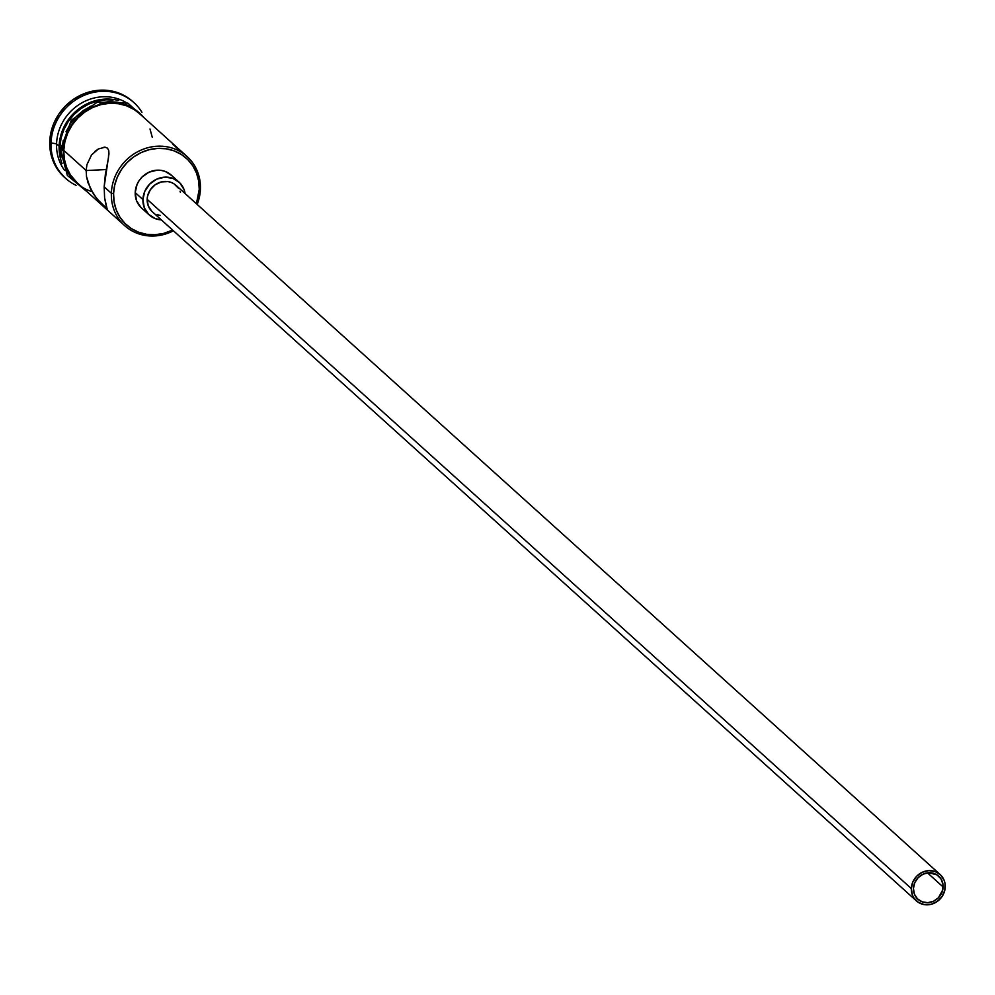 <?xml version="1.0" encoding="UTF-8"?>
<svg xmlns="http://www.w3.org/2000/svg" width="995" height="995" viewBox="0 0 995 995"><rect width="100%" height="100%" fill="white"/><g stroke="black" fill="none" stroke-linecap="round" stroke-linejoin="round"><path stroke-width="1.49" d="M111.365 193.291L113.579 193.664A44.775 41.218 -48 0 1 157.844 148.392A44.775 41.218 -48 0 1 199.236 189.448L200.418 188.901A46.554 42.847 132 0 0 157.384 146.215A46.554 42.847 132 0 0 111.365 193.291A46.554 42.847 -48 0 1 139.325 150.904A46.554 42.847 -48 0 1 187.072 156.526A46.554 42.847 -48 0 1 200.418 188.901A46.554 42.847 -48 0 1 197.197 204.46A46.554 42.847 132 0 0 200.418 188.901L199.236 189.448L198.689 181.065L196.525 173.08L192.819 165.817L187.707 159.536L181.388 154.486L174.125 150.867L166.165 148.802L157.844 148.392L149.461 149.623L141.34 152.484L133.803 156.837L127.136 162.521L121.589 169.324L117.385 176.986L114.686 185.207L113.579 193.664L114.126 202.047L116.291 210.032L119.997 217.296L125.109 223.576L131.427 228.626L138.691 232.245L146.651 234.31L154.971 234.72L163.354 233.489L172.632 230.081A44.775 41.218 -48 0 1 113.579 193.664L111.365 193.291L104.164 186.786L104.599 197.781L106.801 209.074L100.134 202.607L93.406 193.925L88.033 182.831L86.54 176.724L86.155 170.543L106.191 169.56L86.155 170.543L86.938 164.66L91.528 154.959L98.393 148.939L105.147 147.198L107.497 148.193L108.753 150.481L108.965 153.839L104.164 186.786L111.365 193.291A46.554 42.847 132 0 0 173.441 230.803A46.554 42.847 -48 0 1 124.711 225.666A46.554 42.847 -48 0 1 111.365 193.291M943.136 886.98A15.522 14.278 -48 0 1 933.807 901.109A15.522 14.278 -48 0 1 917.9 899.231A15.522 14.278 -48 0 1 913.447 888.448L914.766 882.664L918.149 877.652L923.061 874.17L928.783 872.752L936.942 874.866L940.909 878.796L942.937 884.07L942.75 889.916L938.434 897.776L933.509 901.246L927.788 902.676L922.154 901.818L917.44 898.808L914.38 894.107L913.447 888.448A15.522 14.278 -48 0 1 922.763 874.319A15.522 14.278 -48 0 1 938.683 876.185A15.522 14.278 -48 0 1 943.136 886.98L927.489 872.876L943.136 886.98M940.163 874.543L176.003 185.344A17.736 16.33 132 0 0 157.819 183.204A17.736 16.33 132 0 0 147.16 199.348L911.32 888.547A17.736 16.33 -48 0 1 921.979 872.404A17.736 16.33 -48 0 1 940.163 874.543A17.736 16.33 -48 0 1 945.25 886.881A17.736 16.33 -48 0 1 934.604 903.025A17.736 16.33 -48 0 1 916.407 900.885A17.736 16.33 -48 0 1 911.32 888.547L147.16 199.348L147.596 196.003L150.332 189.709L155.17 184.772L161.377 181.911L167.993 181.587L171.14 182.408L174.025 183.839L178.54 188.329M178.976 182.06L171.252 175.095A22.164 20.41 132 0 0 148.516 172.421A22.164 20.41 132 0 0 135.208 192.607L142.919 199.56A22.164 20.41 -48 0 1 156.24 179.374A22.164 20.41 -48 0 1 178.976 182.06A22.164 20.41 -48 0 1 185.095 193.552L183.988 189.373L179.622 182.67L172.894 178.379L164.834 177.147L156.663 179.175L149.636 184.15L144.81 191.301L142.919 199.56L135.208 192.607L137.086 184.349L139.176 180.555L141.912 177.185L148.951 172.21L157.123 170.182L161.24 170.394L165.182 171.414L171.899 175.705M94.799 151.464L98.393 148.939L105.147 147.198L107.497 148.193L108.753 150.481L108.443 158.018L105.37 174.361L104.164 186.786L104.599 197.781L107.137 208.925L96.739 198.602L90.408 188.627L86.54 176.724L86.155 170.543L63.767 150.357L86.155 170.543L86.938 164.66L91.528 154.959M59.14 146.178L59.936 146.315L59.14 146.178A46.554 42.847 -48 0 1 118.791 100.607A46.554 42.847 132 0 0 59.14 146.178L56.566 143.865A46.554 42.847 -48 0 1 80.744 103.505A46.554 42.847 -48 0 1 125.843 102.385A46.554 42.847 132 0 0 80.744 103.505A46.554 42.847 132 0 0 56.566 143.865L59.14 146.178A46.554 42.847 132 0 0 62.076 163.503A46.554 42.847 -48 0 1 59.14 146.178M51.031 142.907L56.566 143.865A46.554 42.847 132 0 0 64.563 170.332A46.554 42.847 -48 0 1 56.566 143.865L51.031 142.907A50.994 46.939 -48 0 1 81.652 96.478A50.994 46.939 -48 0 1 133.952 102.647A50.994 46.939 -48 0 1 141.949 112.298A50.994 46.939 132 0 0 87.858 93.94A50.994 46.939 132 0 0 51.031 142.907L49.75 141.75L51.031 142.907A50.994 46.939 132 0 0 76.08 185.331A50.994 46.939 -48 0 1 65.658 178.366A50.994 46.939 -48 0 1 51.031 142.907M187.072 156.526L139.474 113.592A46.554 42.847 132 0 0 91.727 107.97A46.554 42.847 132 0 0 63.767 150.357L64.327 159.076L66.59 167.359L70.446 174.921L77.224 182.831M59.911 146.874L60.608 147.509L59.911 146.874L60.919 157.894A46.554 42.847 132 0 1 59.911 146.874A46.554 42.847 132 0 1 113.107 100.035L105.918 99.798L97.211 101.092L88.766 104.065L80.931 108.592L74.003 114.5L68.245 121.577L63.867 129.537L61.056 138.081L59.911 146.874M133.305 102.062A50.994 46.939 132 0 0 132.671 101.478A50.994 46.939 132 0 0 80.371 95.321A50.994 46.939 132 0 0 49.75 141.75L51.006 132.111L54.091 122.758L58.879 114.039L65.185 106.291L72.784 99.811L81.366 94.848L90.607 91.602L100.147 90.197L109.637 90.669L118.691 93.008L126.962 97.137L132.77 101.577M82.075 187.06L75.446 181.762L70.085 175.17L66.192 167.546L63.916 159.175L63.344 150.382A47.001 43.258 -48 0 1 94.475 106.291A47.001 43.258 -48 0 1 143.877 117.559L134.512 109.263L126.887 105.458L118.542 103.293L109.798 102.858L101.005 104.164L92.485 107.149L84.575 111.726L77.573 117.696L71.752 124.835L67.337 132.87L64.501 141.501L63.344 150.382L60.484 149.71L63.344 150.382A47.001 43.258 -48 0 0 92.025 191.662M62.063 149.213L60.484 149.71L62.063 149.213L63.22 140.332M196.388 203.739L199.236 189.448A44.775 41.218 -48 0 1 196.388 203.739M140.917 207.408L136.551 200.704L135.208 192.607A22.164 20.41 132 0 0 141.564 208.017L149.275 214.982A22.164 20.41 -48 0 1 142.919 199.56L144.263 207.656L148.628 214.373L155.357 218.664L161.339 219.883A22.164 20.41 -48 0 1 149.275 214.982M64.488 177.321L57.063 168.652L52.834 160.382L50.372 151.29L49.75 141.75A50.994 46.939 132 0 0 64.364 177.209A50.994 46.939 132 0 0 65.023 177.782M64.899 166.389L68.792 174.013L74.165 180.605M133.231 108.094L125.594 104.301M117.248 102.137L108.505 101.701L99.711 102.995M91.192 105.992L83.281 110.557L76.292 116.527L70.471 123.678L66.056 131.713M152.26 137.248L149.996 128.964M139.574 113.679L134.275 109.624L126.713 105.856L118.442 103.716L109.786 103.281L101.067 104.574L92.635 107.535L84.799 112.062L77.859 117.982L72.1 125.059L67.722 133.019L64.911 141.564L63.767 150.357A46.554 42.847 132 0 0 77.112 182.732L124.711 225.666M179.262 150.369L172.57 143.877M104.04 147.16L105.147 147.198M160.257 215.442L157.11 214.634M151.737 211.201L148.243 205.828L147.16 199.348A17.736 16.33 132 0 0 152.247 211.686L916.407 900.885M180.02 191.202L180.393 192.284M911.32 888.547L912.403 895.027L913.87 897.9L918.397 902.39L924.417 904.642L931.046 904.318L937.24 901.458L942.078 896.52L944.815 890.226L945.039 883.56L944.18 880.401L940.685 875.028L935.3 871.595L928.857 870.613L922.315 872.242L916.693 876.209L912.838 881.943L911.32 888.547M132.671 101.478L133.952 102.647M149.785 122.895L127.833 103.119L97.398 102.099L71.329 120.184L60.484 149.723L67.337 175.418L87.423 192.035M64.364 177.209L65.658 178.366"/></g></svg>
